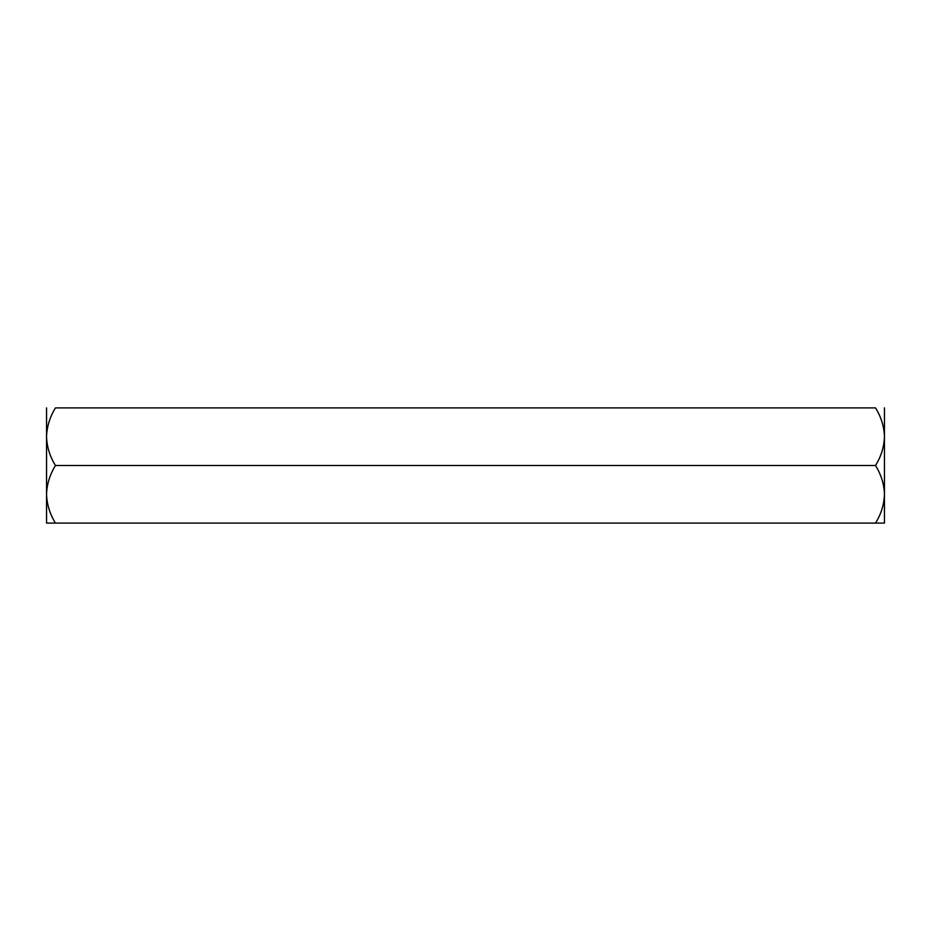 <?xml version="1.0" encoding="UTF-8"?>
<svg xmlns="http://www.w3.org/2000/svg" width="931" height="931" viewBox="0 0 931 931"><rect width="100%" height="100%" fill="white"/><g stroke="black" fill="none" stroke-linecap="round" stroke-linejoin="round"><path stroke-width="1.4" d="M884.45 523.106L875.536 523.106C881.11 514.145 884.078 504.544 884.45 494.303L884.45 523.106L55.464 523.106C49.89 514.145 46.922 504.544 46.55 494.303L46.55 494.314C46.887 484.19 49.855 474.589 55.464 465.5C49.89 456.539 46.922 446.938 46.55 436.697C46.887 426.584 49.855 416.983 55.464 407.894L875.536 407.894C881.145 416.983 884.113 426.584 884.45 436.697L884.45 494.303C884.113 484.19 881.145 474.589 875.536 465.5L55.464 465.5M875.536 465.5C881.11 456.539 884.078 446.938 884.45 436.697L884.45 407.894M55.464 523.106L46.55 523.106L55.464 523.106M46.55 407.894L46.55 523.106"/></g></svg>
